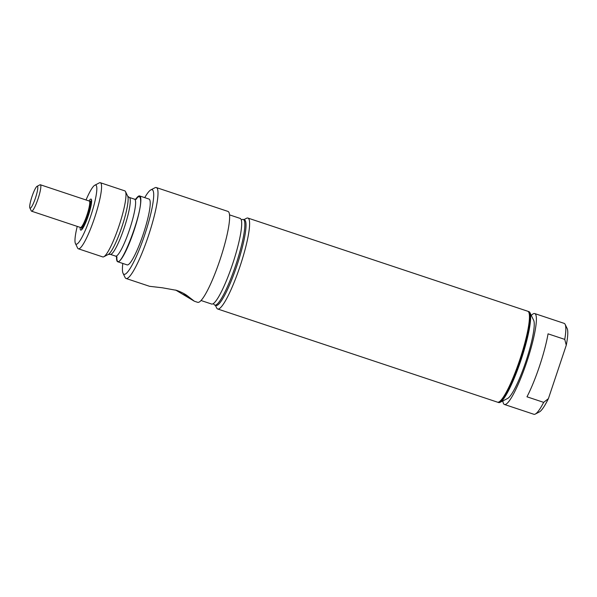 <?xml version="1.0" encoding="UTF-8"?>
<svg xmlns="http://www.w3.org/2000/svg" width="597" height="597" viewBox="0 0 597 597"><rect width="100%" height="100%" fill="white"/><g stroke="black" fill="none" stroke-linecap="round" stroke-linejoin="round"><path stroke-width="0.9" d="M89.647 201.622A13.925 2.254 108.4 0 1 90.304 201.39A13.925 2.254 108.4 0 1 90.326 201.398A13.925 2.254 108.4 0 1 88.02 215.375A13.925 2.254 108.4 0 1 81.505 227.823A13.925 2.254 108.4 0 1 81.483 227.815A13.925 2.254 108.4 0 1 81.117 227.248M89.938 202.443A12.813 2.067 108.4 0 1 89.953 202.45A12.813 2.067 108.4 0 1 89.968 202.458A12.813 2.067 108.4 0 1 87.849 215.316A12.813 2.067 108.4 0 1 81.856 226.763A12.813 2.067 108.4 0 1 81.841 226.756M37.051 186.324L39.954 184.824A13.925 2.254 108.4 0 1 40.365 184.764L89.259 201.047A13.925 2.254 108.4 0 1 89.714 201.95A13.925 2.254 108.4 0 1 86.259 217.084A13.925 2.254 108.4 0 1 80.461 227.472A13.925 2.254 108.4 0 1 80.446 227.464L31.566 211.189A13.925 2.254 108.4 0 1 31.544 211.181A13.925 2.254 108.4 0 1 31.275 210.898L29.85 207.957A11.552 1.866 108.4 0 1 31.969 196.644A11.552 1.866 108.4 0 1 37.051 186.324A11.552 1.866 108.4 0 1 37.41 186.279A11.552 1.866 108.4 0 1 35.484 197.92A11.552 1.866 108.4 0 1 30.074 208.196A11.552 1.866 108.4 0 1 29.85 207.957M40.365 184.764A13.925 2.254 108.4 0 1 40.38 184.771A13.925 2.254 108.4 0 1 40.812 185.667A13.925 2.254 108.4 0 1 37.365 200.801A13.925 2.254 108.4 0 1 31.566 211.189M214.756 305.082L215.935 305.47A45.126 7.291 -71.6 0 0 236.987 265.337A45.126 7.291 -71.6 0 0 244.457 219.838L243.27 219.45A45.126 7.291 108.4 0 1 235.808 264.949A45.126 7.291 108.4 0 1 214.756 305.082A45.126 7.291 108.4 0 1 213.816 304.127L213.502 303.463M229.547 214.875L240.113 218.398A45.126 7.291 108.4 0 1 232.651 263.896A45.126 7.291 108.4 0 1 211.599 304.03L201.025 300.507M175.667 290.052L194.361 301.224L197.682 302.328A47.909 7.746 -71.6 0 0 220.032 259.717A47.909 7.746 -71.6 0 0 227.957 211.413L156.332 187.562A47.909 7.746 108.4 0 1 148.407 235.867A47.909 7.746 108.4 0 1 126.057 278.478A47.909 7.746 108.4 0 1 125.064 277.463L123.057 273.322A44.566 7.201 108.4 0 1 122.818 263.449M194.361 301.224L188.04 296.328C185.271 294.09 181.466 292.105 176.622 290.358L162.377 287.784L149.563 286.306L126.057 278.478M187.406 295.858L183.189 294.418M82.013 229.345A15.238 2.463 108.4 0 1 81.602 227.853M90.401 201.42A15.238 2.463 108.4 0 1 91.632 200.473M88.99 200.958A16.35 2.642 108.4 0 1 91.408 199.435A16.35 2.642 108.4 0 1 88.363 215.577A16.35 2.642 108.4 0 1 81.222 230.046A16.35 2.642 108.4 0 1 80.192 227.382M86.035 199.973A31.134 5.03 108.4 0 1 94.826 185.204A31.134 5.03 108.4 0 1 90.595 216.457A31.134 5.03 108.4 0 1 75.416 243.486A31.134 5.03 108.4 0 1 77.237 226.397M94.826 185.204L99.333 182.876A34.82 5.627 108.4 0 1 100.356 182.719A34.82 5.627 108.4 0 1 94.595 217.823A34.82 5.627 108.4 0 1 78.349 248.792A34.82 5.627 108.4 0 1 77.625 248.053L75.416 243.486M100.356 182.719L124.766 190.846A34.82 5.627 108.4 0 1 125.497 191.592A34.82 5.627 108.4 0 1 119.004 225.957A34.82 5.627 108.4 0 1 103.788 256.762A34.82 5.627 108.4 0 1 102.766 256.919L78.349 248.792M135.967 199.294A33.842 5.47 108.4 0 1 140.467 198.95C143.161 212.36 118.131 275.859 116.893 258.755A33.842 5.47 108.4 0 1 116.796 256.874M135.601 199.338A34.678 5.604 108.4 0 1 139.638 195.943A34.678 5.604 108.4 0 1 133.9 230.912A34.678 5.604 108.4 0 1 117.721 261.755A34.678 5.604 108.4 0 1 116.527 256.62M139.638 195.943L149.026 199.07A34.678 5.604 108.4 0 1 143.287 234.039A34.678 5.604 108.4 0 1 127.109 264.881L117.721 261.755M144.735 197.644A44.566 7.201 108.4 0 1 150.84 189.891A44.566 7.201 108.4 0 1 144.78 234.628A44.566 7.201 108.4 0 1 123.057 273.322M150.84 189.891L154.929 187.771A47.909 7.746 108.4 0 1 156.332 187.562M241.3 219.987L241.949 219.651A45.126 7.291 108.4 0 1 243.27 219.45M543.673 402.363L548.404 398.632L566.277 345.208L564.747 339.387L548.053 333.835A47.909 7.746 108.4 0 1 526.979 396.804L543.673 402.363A47.909 7.746 108.4 0 1 535.278 414.072A47.909 7.746 108.4 0 1 533.875 414.281A47.909 7.746 108.4 0 1 533.808 414.258M548.404 398.632A44.566 7.201 108.4 0 1 539.367 411.952L535.278 414.072M564.083 323.343A47.909 7.746 108.4 0 1 564.15 323.365A47.909 7.746 108.4 0 1 564.21 323.387A47.909 7.746 108.4 0 1 565.143 324.38L567.15 328.522A44.566 7.201 108.4 0 1 566.277 345.208M565.143 324.38A47.909 7.746 108.4 0 1 564.747 339.387M531.315 315.462A47.909 7.746 108.4 0 1 534.725 313.567A47.909 7.746 108.4 0 1 534.793 313.589A47.909 7.746 108.4 0 1 526.867 361.678A47.909 7.746 108.4 0 1 504.45 404.482A47.909 7.746 108.4 0 1 504.39 404.46A47.909 7.746 108.4 0 1 502.853 400.923M528.897 311.627A47.909 7.746 108.4 0 1 528.964 311.649A47.909 7.746 108.4 0 1 529.024 311.671A47.909 7.746 108.4 0 1 529.964 312.664L533.651 320.298A41.753 6.746 108.4 0 1 525.994 361.155A41.753 6.746 108.4 0 1 507.622 398.46L500.092 402.348A47.909 7.746 108.4 0 1 498.689 402.565A47.909 7.746 108.4 0 1 498.622 402.542M527.949 311.328A47.909 7.746 108.4 0 1 528.129 311.373A47.909 7.746 108.4 0 1 528.196 311.395A47.909 7.746 108.4 0 1 520.271 359.476A47.909 7.746 108.4 0 1 497.853 402.288A47.909 7.746 108.4 0 1 497.786 402.266A47.909 7.746 108.4 0 1 497.682 402.214M529.964 312.664A47.909 7.746 108.4 0 1 521.174 359.551A47.909 7.746 108.4 0 1 500.092 402.348M528.778 312.268L529.002 312.731A47.544 7.686 108.4 0 1 520.278 359.26A47.544 7.686 108.4 0 1 499.368 401.721L498.913 401.96A47.909 7.746 -71.6 0 0 519.987 359.163A47.909 7.746 -71.6 0 0 528.778 312.268A47.909 7.746 -71.6 0 0 527.845 311.276A47.909 7.746 -71.6 0 0 527.785 311.253A47.909 7.746 -71.6 0 0 527.718 311.238M497.443 402.147A47.909 7.746 -71.6 0 0 497.51 402.169A47.909 7.746 -71.6 0 0 498.913 401.96M215.368 305.283L216.666 307.97A47.909 7.746 -71.6 0 0 217.599 308.962A47.909 7.746 -71.6 0 0 217.666 308.985A47.909 7.746 -71.6 0 0 240.084 266.172A47.909 7.746 -71.6 0 0 248.009 218.092A47.909 7.746 -71.6 0 0 247.942 218.069A47.909 7.746 -71.6 0 0 246.531 218.278L243.882 219.651M125.497 191.592L127.698 196.159A31.134 5.03 108.4 0 1 128.049 197.525A31.134 5.03 108.4 0 1 121.892 226.882A31.134 5.03 108.4 0 1 108.288 254.426L103.788 256.762M127.698 196.159L129.236 197.413A29.999 4.851 108.4 0 1 130.206 199.376A29.999 4.851 108.4 0 1 124.273 227.666A29.999 4.851 108.4 0 1 110.281 254.344L108.288 254.426M129.236 197.413L134.556 199.189A29.999 4.851 108.4 0 1 135.526 201.144A29.999 4.851 108.4 0 1 129.594 229.435A29.999 4.851 108.4 0 1 115.602 256.113L110.281 254.344M81.505 227.823L82.819 228.255M90.304 201.39L91.617 201.831M134.556 199.189L136.631 199.055M117.102 257.061L115.602 256.113M504.45 404.482L533.875 414.281M528.129 311.373L528.964 311.649M497.853 402.288L498.689 402.565M534.725 313.567L564.15 323.365M497.51 402.169L217.666 308.985M527.785 311.253L247.942 218.069"/></g></svg>
